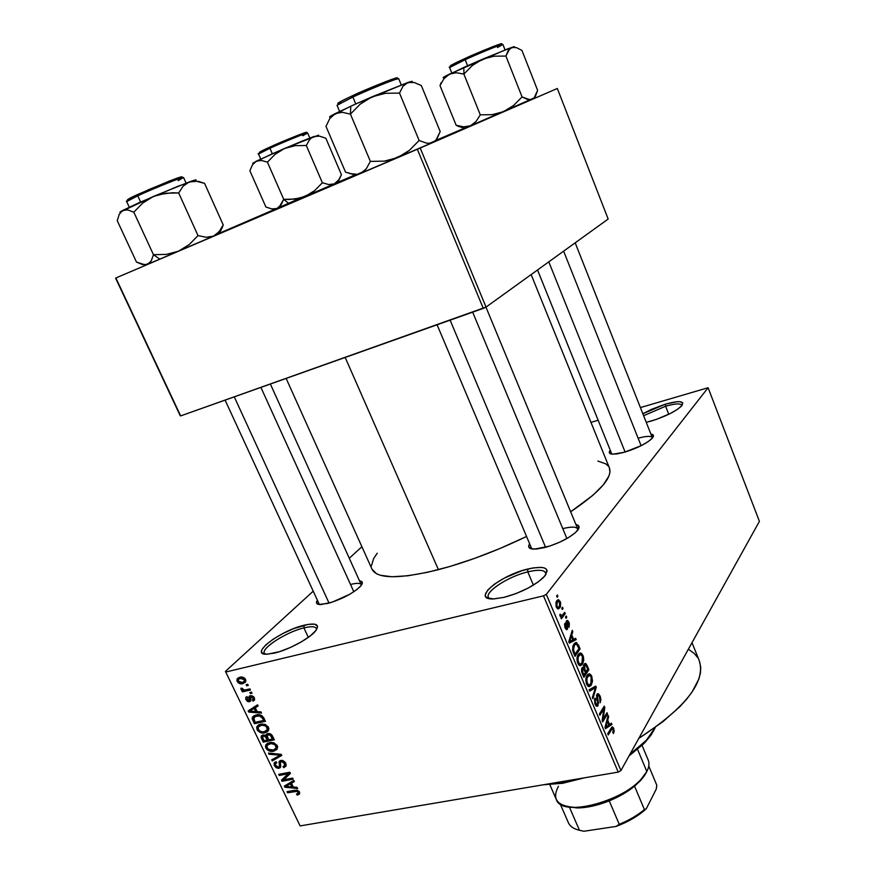 <?xml version="1.0" encoding="UTF-8"?>
<svg xmlns="http://www.w3.org/2000/svg" width="875" height="875" viewBox="0 0 875 875"><rect width="100%" height="100%" fill="white"/><g stroke="black" fill="none" stroke-linecap="round" stroke-linejoin="round"><path stroke-width="1.31" d="M316.575 629.617C316.477 626.5 312.255 625.931 303.909 627.9L304.041 625.242C316.488 622.53 320.239 624.531 315.306 631.28C309.192 638.717 288.422 649.884 274.575 653.078L266.525 654.227L262.095 653.012L261.461 651.58L261.909 649.677L265.891 644.777L273.372 639.056L283.194 633.369L293.934 628.534L308.394 624.345L314.869 624.203L317.581 626.303L316.05 630.361L310.406 635.797L301.47 641.791L290.609 647.369L279.584 651.656L267.433 654.205C247.712 655.539 279.65 630.788 304.041 625.242L303.909 627.9C310.953 626.205 315.109 626.38 316.378 628.425L316.575 629.617M545.825 574.689C546 570.019 539.995 569.078 527.789 571.878L527.723 569.034C545.486 565.337 550.802 568.105 543.67 577.303C534.188 585.977 520.986 592.659 504.066 597.352L493.959 598.916L487.386 598.019L485.734 596.684L485.264 594.836L487.834 589.914L494.605 584.019L504.514 578.014L522.014 570.675L533.017 567.908L541.592 567.383L544.534 568.006L546.416 569.209L547.148 570.948L545.027 575.783L538.398 581.787L528.237 588.044L516.141 593.523L504.066 597.352L493.292 598.938C470.75 599.845 499.592 575.487 527.723 569.034L527.789 571.878C537.841 569.494 543.812 569.789 545.672 572.775L545.825 574.689M681.898 405.617C681.144 403.178 675.708 403.375 665.612 406.23L665.459 404.141C679.777 400.291 685.092 400.958 681.417 406.142C675.325 411.622 665.306 416.577 651.372 421.017L646.264 422.341L656.108 419.497L670.173 413.569L677.567 409.281L681.975 405.519L682.752 402.85L679.853 401.669L677.163 401.702L665.459 404.141L665.612 406.23C674.975 403.561 680.367 403.211 681.8 405.169L681.898 405.617M577.905 529.987C577.631 526.695 572.589 526.247 562.778 528.642C571.277 526.52 576.264 526.619 577.752 528.938L577.905 529.987M575.925 524.53C579.862 525.372 580.103 527.669 576.669 531.431C569.33 538.147 558.644 543.528 544.633 547.586L536.266 549.073L530.655 548.658L528.642 546.416L529.638 543.769C527.461 547.192 528.981 548.986 534.22 549.15L549.478 546.164L559.486 542.281L568.608 537.523L575.389 532.656L578.802 528.445L578.364 525.536L575.925 524.53M361.364 585.255C361.003 583.012 357.383 582.761 350.514 584.478C356.617 582.936 360.183 582.98 361.222 584.631L361.364 585.255M359.505 580.825C362.852 581.252 363.245 583.023 360.686 586.119C353.172 593.316 342.256 599.08 327.928 603.433L318.773 604.45L316.52 602.864L317.395 600.228C315.503 603.105 316.63 604.559 320.775 604.592L332.084 602.208L349.858 594.223L356.956 589.52L361.309 585.342L362.272 582.302L359.505 580.825M652.4 438.036C651.711 435.761 646.953 435.827 638.127 438.233C646.297 435.98 651.022 435.772 652.302 437.609L652.4 438.036M650.891 434.044C653.909 434.503 654.248 436.012 651.93 438.561C646.166 443.767 636.989 448.339 624.4 452.255L616.82 453.939L611.527 454.081L609.295 452.692L610.247 450.22C608.366 452.637 609.186 453.961 612.719 454.202L624.4 452.255L641.506 445.517L648.32 441.525L652.477 437.938L653.363 435.312L650.891 434.044M668.763 414.269L665.612 406.23L668.763 414.269M533.411 585.113L527.789 571.878L533.411 585.113M308.317 637.361L303.909 627.9L308.317 637.361M566.891 538.53L472.653 312.145M641.112 445.714L563.62 251.158M353.828 591.762L260.903 387.395M286.147 378.427L372.137 569.483C377.53 579.053 399.623 579.119 438.419 569.669L345.188 357.448L438.419 569.669C466.802 562.166 496.18 551.097 526.553 536.473L500.008 548.483L474.6 558.381L450.023 566.453L427.438 572.316L407.827 575.783L392.011 576.756L380.505 575.302L376.469 573.716L372.006 569.188M225.433 671.388L313.228 591.183L225.433 671.388L300.114 825.913L618.231 772.111L543.495 595.842L225.936 671.989L543.495 595.842L546.317 594.344L708.094 387.723L759.413 521.369L620.922 770.558L546.317 594.344L708.094 387.723L640.413 407.575L708.094 387.723L759.413 521.369L620.922 770.558L546.317 594.344L543.495 595.842L618.231 772.111L620.922 770.558L618.231 772.111L300.114 825.913L225.433 671.388M349.278 558.25L361.9 546.711L349.278 558.25M560.295 601.672L558.359 599.681L555.975 602.153L556.095 606.528L558.195 608.978L560.427 606.889L560.623 602.623L558.622 599.725L556.719 600.764L556.27 606.988L557.966 608.934L559.814 607.928L560.295 601.672M564.692 612.358L561.816 615.858L560.514 614.217L559.803 614.589L560.273 616.394L561.455 616.722L560.842 617.553L561.389 618.844L565.239 613.637L564.692 612.358L561.816 615.858L560.514 614.217L559.803 614.589L560.12 616.098L561.455 616.722L560.842 617.553L561.389 618.844L565.239 613.637L564.692 612.358M569.013 622.344L567.689 620.528L566.267 621.261L566.661 628.173L564.736 623.733L564.845 627.233L566.902 629.65L567.82 627.823L567.022 622.223L567.766 621.972L568.433 623L569.111 627.156L569.362 623.339L567.503 620.452L566.475 620.922L566.431 628.195L564.911 623.35L565.086 627.845L566.497 629.65L567.405 629.234L567.109 622.081L568.433 623L569.111 627.156L569.013 622.344M578.528 645.181L576.023 642.513L574.361 643.486L572.917 645.991L572.622 650.322L574.973 656.359L580.103 648.911L576.527 642.567L573.891 644.077L572.688 650.595L574.973 656.359L580.103 648.911L578.528 645.181M587.234 665.809L586.064 663.797L584.795 663.523L583.57 665.602L583.614 667.756L582.498 667.472L581.569 668.948L581.645 671.902L583.844 677.348L588.886 669.725L585.506 663.458L584.128 664.169L583.614 667.756L581.973 667.964L582.17 673.389L583.844 677.348L588.886 669.725L587.234 665.809M595.766 686.044L589.116 689.806L589.684 691.141L595.481 687.63L592.353 697.462L592.911 698.775L596.28 687.269L595.766 686.044L589.116 689.806L589.684 691.141L595.481 687.63L592.353 697.462L592.911 698.775L596.28 687.269L595.766 686.044M607.009 712.72L603.148 719.075L604.8 707.47L604.231 706.136L599.364 714.033L599.9 715.291L603.805 708.936L602.142 720.595L602.711 721.93L607.534 713.967L607.009 712.72L603.148 719.075L604.8 707.47L604.231 706.136L599.364 714.033L599.9 715.291L603.805 708.936L602.142 720.595L602.711 721.93L607.534 713.967L607.009 712.72M614.206 730.888L613.375 727.683L611.833 727.136L607.698 733.731L608.223 734.978L612.336 728.481L613.298 729.739L612.795 732.43L613.528 733.305L614.206 730.888L613.331 731.052L614.206 730.888L612.566 726.928L607.698 733.731L608.223 734.978L612.227 728.536L613.145 729.258L613.375 733.567L614.206 730.888M611.406 723.144L609.525 724.445L607.709 720.147L608.683 716.691L608.136 715.389L605.008 727.366L605.566 728.678L611.953 724.445L611.406 723.144L609.525 724.445L607.709 720.147L608.683 716.691L608.136 715.389L605.008 727.366L605.566 728.678L611.953 724.445L611.406 723.144M600.064 695.997L598.478 693.788L596.684 695.013L597.811 703.041L597.089 704.758L595.394 702.472L595.591 699.267L595 698.108L594.541 699.234L594.956 703.85L596.225 706.005L597.384 706.289L598.511 703.325L597.362 695.953L598.205 695.209L599.452 696.795L600.173 702.778L600.884 699.869L600.414 696.916L600.064 695.997L599.156 696.183L600.064 695.997L598.292 693.711L597.002 694.345L596.641 698.108L597.811 703.194L596.783 704.758L595.689 703.292L595 698.108L595.12 704.255L596.761 706.333L597.997 705.677L597.538 695.581L598.259 695.22L599.452 696.795L600.173 702.778L600.064 695.997M592.506 681.111L591.259 675.292L589.477 673.848L587.639 674.669L585.823 680.334L587.858 686.077L589.203 686.656L590.866 685.628L592.506 681.111L591.697 681.275L592.506 681.111L591.762 676.298L589.728 673.903L587.147 675.325C585.659 677.228 585.484 680.17 586.622 684.163L588.733 686.591L591.325 684.994L592.506 681.111M583.745 660.341L583.417 656.698L581.908 653.734L580.344 652.991L578.834 653.8L577.533 655.944L576.975 659.389L577.522 662.594L579.009 665.164L580.377 665.777L582.072 664.792L583.745 660.341L582.914 660.516L583.745 660.341L583.002 655.528L580.902 653.078L578.32 654.434C576.811 656.294 576.625 659.225 577.763 663.217L579.939 665.711L582.531 664.169L583.745 660.341M575.63 638.291L573.617 639.373L571.747 634.944L572.83 631.663L572.272 630.317L568.783 641.747L569.352 643.092L576.188 639.625L575.63 638.291L573.617 639.373L571.747 634.944L572.83 631.663L572.272 630.317L568.783 641.747L569.352 643.092L576.188 639.625L575.63 638.291M566.245 616.033L565.491 617.05L566.038 618.341L566.781 617.312L566.245 616.033L565.491 617.05L566.038 618.341L566.781 617.312L566.245 616.033M562.516 607.206L561.761 608.213L562.308 609.503L563.062 608.486L562.516 607.206L561.761 608.213L562.308 609.503L563.062 608.486L562.516 607.206M557.386 595.022L556.62 596.017L557.167 597.308L557.933 596.312L557.386 595.022L556.62 596.017L557.167 597.308L557.933 596.312L557.386 595.022M246.116 684.677L247.712 684.305L248.259 685.453L246.663 685.814L246.116 684.677L246.663 685.814L248.259 685.453L247.712 684.305L246.116 684.677M245.7 689.839L249.9 688.877L250.447 690.014L242.364 691.873L241.817 690.736L243.108 690.441L241.194 689.686L240.931 688.231L242.244 688.286L243.469 689.927L245.7 689.839L243.95 690.003L242.244 688.286L240.931 688.231L241.019 689.413L243.108 690.441L241.817 690.736L242.364 691.873L250.447 690.014L249.9 688.877L245.7 689.839M249.867 692.497L251.464 692.136L252.011 693.273L250.414 693.645L249.867 692.497L250.414 693.645L252.011 693.273L251.464 692.136L249.867 692.497M250.392 695.636L253.63 696.719L254.537 699.956L253.061 701.148L252.372 700.044L253.214 698.152L251.147 696.719L250.523 697.32L250.644 700.995L249.277 701.816L247.505 701.455L245.766 699.212L245.908 697.298L247.023 696.577L247.712 697.681L247.111 699.431L248.981 700.612L248.959 696.795L250.392 695.636L249.058 696.522L249.233 700.361L247.111 699.431L247.712 697.681L247.023 696.577L245.787 697.506L245.984 699.727L249.517 701.772L250.677 700.93L251.147 696.719L253.137 697.977L253.258 699.355L252.372 700.044L253.061 701.148L254.527 699.978L254.33 697.791L250.392 695.636M257.141 711.648L260.936 711.9L261.505 713.092L248.752 712.086L248.172 710.905L257.545 704.823L258.114 706.016L255.259 707.733L257.141 711.648L255.259 707.733L258.114 706.016L257.545 704.823L248.172 710.905L248.752 712.086L261.505 713.092L260.936 711.9L257.141 711.648M268.461 727.267L268.68 730.122L266.831 732.113L262.938 733.009L260.203 732.517L257.348 730.22L256.648 727.552L257.764 725.473L260.673 724.139L265.202 724.402L268.461 727.267L265.202 724.402L260.673 724.139L256.933 726.556L257.053 729.684C259.306 732.648 261.942 733.677 264.972 732.78L268.253 730.866L268.461 727.267M277.309 745.73L277.102 749.306L273.809 751.177L267.958 750.334L266.186 748.584L265.475 746.452L265.934 744.691L267.717 743.17L271.152 742.394L274.061 742.875L277.309 745.73L274.061 742.875L269.533 742.58L265.77 744.997L265.902 748.048C268.144 751.002 270.78 752.052 273.809 751.177L277.102 749.306L277.309 745.73M299.523 792.094L299.469 794.095L297.183 795.113L296.516 794.041L298.331 792.881L297.194 791.35L287.58 792.772L287.055 791.667L297.227 790.223L299.523 792.094L294.591 790.278L287.055 791.667L287.58 792.772L296.778 791.252L298.189 792.28L298.255 793.144L296.516 794.041L297.183 795.113L299.567 793.964L299.523 792.094M293.3 787.019L297.095 787.358L297.653 788.517L284.911 787.227L284.353 786.067L293.792 780.456L294.35 781.616L291.473 783.202L293.3 787.019L291.473 783.202L294.35 781.616L293.792 780.456L284.353 786.067L284.911 787.227L297.653 788.517L297.095 787.358L293.3 787.019M283.741 779.767L292.655 778.083L293.18 779.188L282.056 781.298L281.488 780.117L288.159 773.752L279.245 775.458L278.72 774.353L289.844 772.22L290.412 773.413L283.741 779.767L290.412 773.413L289.844 772.22L278.72 774.353L279.245 775.458L288.159 773.752L281.488 780.117L282.056 781.298L293.18 779.188L292.655 778.083L283.741 779.767L287.667 775.447L283.741 779.767M280.809 760.43L282.887 760.594L284.845 761.928L286.016 764.05L285.906 766.227L283.708 767.681L283.03 766.598L284.528 765.516L284.473 763.689L283.095 761.895L281.564 761.502L280.383 762.3L280.744 766.533L279.945 767.856L278.337 768.327L276.062 767.659L274.236 765.352L274.159 763.033L276.095 761.709L276.773 762.792L275.406 763.875L275.767 765.614L277.069 766.948L278.742 767.069L279.508 766.139L279.059 761.808L280.809 760.43L279.158 761.556L279.42 766.577L278.447 767.145L275.669 765.406L275.472 763.7L276.773 762.792L276.095 761.709L274.148 763.066L274.389 765.702L278.95 768.261L280.591 767.091L280.416 762.202L281.367 761.534L284.353 763.416L284.517 765.537L283.03 766.598L283.708 767.681L285.972 766.117L285.709 763.263L280.809 760.43M268.472 753.069L281.269 754.337L281.794 755.431L272.256 760.944L271.709 759.795L280.262 755.212L269.03 754.239L268.472 753.069L269.03 754.239L280.262 755.212L271.709 759.795L272.256 760.944L281.794 755.431L281.269 754.337L268.472 753.069M267.739 733.611L271.534 734.672L274.323 739.834L263.211 742.131L261.089 737.406L261.844 735.427L263.9 734.945L265.748 735.722L266.317 734.278L267.739 733.611L265.748 735.722L262.839 735L261.209 736.192L263.211 742.131L274.323 739.834L272.65 736.356C271.48 734.114 269.839 733.206 267.739 733.611M256.189 714.962L259.394 714.788L261.953 715.652L265.453 721.328L254.341 723.723L252.153 718.528L253.903 715.794L256.189 714.962L252.394 717.292L252.175 718.747L254.341 723.723L265.453 721.328L263.867 718.014C261.767 715.006 259.208 713.989 256.189 714.962M239.739 677.261L242.823 677.206L244.639 678.213L245.82 680.258L245.317 682.347L241.412 683.812L238.295 682.828L237.005 681.012L237.027 679.131L239.739 677.261L237.114 678.945L237.18 681.406C238.798 683.594 240.702 684.337 242.878 683.616L245.602 681.909L245.536 679.448C243.884 677.228 241.948 676.495 239.739 677.261M598.15 420.23L590.975 422.384L598.15 420.23M557.32 88.473L608.169 219.045L486.041 307.092L420.208 148.028L557.32 88.473L417.331 149.264L115.883 277.977L180.644 415.909L483.273 308.383L417.331 149.264L420.208 148.028L486.041 307.092L608.169 219.045L557.32 88.473M180.239 415.778L115.588 278.097L417.331 149.264L483.273 308.383L486.041 307.092L180.644 415.909L115.883 277.977L180.239 415.778M219.384 233.242L273.82 209.727L219.384 233.242M464.417 128.177L435.761 140.427L464.417 128.177M355.02 174.934L338.002 182.208L355.02 174.934M570.653 511.777C599.987 492.002 612.894 477.345 609.361 467.808L609.941 472.205L608.945 475.956L603.345 484.837L592.944 495.25L570.653 511.777M642.852 413.744L651.569 409.314L665.459 404.141L642.852 413.744M597.855 461.037L605.927 463.925L608.388 466.167M371.383 565.863L373.691 558.447L377.223 553.219M638.805 738.391C685.956 707.427 706.081 681.472 699.202 660.537L700.744 667.122L700.481 672.766L698.928 678.88L691.917 692.256L686.481 699.398L679.788 706.748L662.878 721.733L638.805 738.391M688.363 649.206L694.181 653.406L697.55 657.409M265.147 654.15L264.392 653.308C260.936 648.233 286.552 631.914 303.909 627.9C285.195 632.188 258.081 650.344 265.147 654.15M489.639 598.697L488.414 597.362C484.925 591.544 508.572 576.395 527.789 571.878C506.527 576.822 481.261 594.333 489.639 598.697M643.628 415.712L665.612 406.23L643.628 415.712M299.633 792.334L297.183 795.113L299.633 792.334M299.042 791.328L298.189 792.28L299.042 791.328M297.598 790.322L296.778 791.252L297.598 790.322M296.319 790.114L295.214 791.372L296.319 790.114M288.859 791.339L287.58 792.772L288.859 791.339M287.788 784.033L284.911 787.227L287.788 784.033M293.836 780.555L291.473 783.202L293.836 780.555M291.823 786.888L285.742 786.352L290.128 782.633L287.733 785.302L290.347 783.814L292.873 781.003L290.347 783.814L291.823 786.888L292.742 785.859L291.823 786.888L290.347 783.814L285.742 786.352L291.823 786.888M286.344 776.891L282.056 781.298L285.983 776.967L285.611 776.18L286.344 776.891M289.494 772.286L288.159 773.752L289.494 772.286M280.591 773.992L279.245 775.458L280.591 773.992M290.216 773.008L287.667 775.447L290.216 773.008M286.18 764.991L283.708 767.681L286.18 764.991M285.25 762.453L284.353 763.416L285.25 762.453M282.373 760.452L281.367 761.534L282.373 760.452M280.766 766.292L278.95 768.261L280.766 766.292M275.395 764.619L274.389 765.702L275.395 764.619M280.667 765.22L279.42 766.577L280.667 765.22M280.383 763.536L279.322 764.684L280.383 763.536M281.061 760.386L278.972 762.639L281.061 760.386M275.023 758.002L272.256 760.944L275.023 758.002M281.094 754.327L280.262 755.212L281.094 754.327M279.158 754.13L278.272 755.081L279.158 754.13M269.992 753.222L269.03 754.239L269.992 753.222M277.714 747.053L273.809 751.177L277.714 747.053M266.93 746.977L265.902 748.048L266.93 746.977M273.284 750.061C270.966 750.805 268.931 750.039 267.192 747.786L267.094 745.522L269.839 742.525L267.75 744.702L271.305 742.383L270.036 743.706C272.311 743.017 274.302 743.783 276.008 746.003L276.916 745.052L276.008 746.003L276.095 748.267L273.284 750.061L276.227 747.928L274.827 744.559L270.791 743.586L267.236 745.27L267.006 747.327L268.395 749.262L273.284 750.061M264.698 740.589L263.211 742.131L264.698 740.589M262.544 737.625L261.538 738.653L262.544 737.625M267.805 733.6L265.748 735.722L267.805 733.6M267.28 740.064L263.966 740.742L262.555 736.75L264.534 735.077L263.561 736.083L265.595 736.805L268.778 733.512L265.595 736.805L266.262 737.953L267.236 736.947L266.262 737.953L267.28 740.064L268.231 739.069L267.28 740.064L265.136 736.378L263.364 736.127L262.467 737.034L263.966 740.742L267.28 740.064M272.475 738.981L268.57 739.791L267.148 735.514L269.402 733.578L268.286 734.737L270.637 735.459L271.469 734.606L270.637 735.459L271.338 736.597L272.267 735.634L271.338 736.597L272.475 738.981L273.438 737.986L272.475 738.981L270.091 735.011L267.52 735.055L267.127 736.63L268.57 739.791L272.475 738.981M268.887 728.777L264.972 732.78L268.887 728.777M268.877 728.656L268.319 728.755L268.877 728.656M258.081 728.634L257.053 729.684L258.081 728.634M264.447 731.653C262.128 732.419 260.094 731.664 258.344 729.4L258.256 727.081L261.1 724.052L258.902 726.283L262.5 723.931L261.177 725.266C263.452 724.566 265.442 725.32 267.159 727.552L268.078 726.6L267.159 727.552L267.225 729.87L264.447 731.653L267.378 729.488L265.978 726.097L261.931 725.134L258.387 726.862L258.158 728.941L259.547 730.877L262.062 731.839L264.447 731.653M255.927 722.138L254.341 723.723L255.927 722.138M253.816 719.578L252.831 720.562L253.816 719.578M255.905 715.028L252.175 718.747L255.905 715.028M263.605 720.486L255.095 722.312L253.761 717.828L258.092 714.722L256.714 716.1L259.645 715.958L260.575 715.028L259.645 715.958L262.631 718.452L263.583 717.489L262.631 718.452L263.605 720.486L264.578 719.502L263.605 720.486L261.822 717.128L259.875 716.002L255.631 716.406L253.597 718.375L255.095 722.312L263.605 720.486M249.703 711.156L248.752 712.086L249.703 711.156M257.753 705.272L255.259 707.733L257.753 705.272M255.653 711.561L249.572 711.156L255.423 706.191L251.541 710.019L254.144 708.4L257.622 704.977L254.144 708.4L255.653 711.561L256.627 710.587L255.653 711.561L254.144 708.4L249.572 711.156L255.653 711.561M254.658 699.595L253.061 701.148L254.658 699.595M253.969 697.156L253.137 697.977L253.969 697.156M252.175 695.723L251.147 696.719L252.175 695.723M250.808 700.503L249.517 701.772L250.808 700.503M246.914 698.83L245.984 699.727L246.914 698.83M250.698 698.797L249.298 700.153L250.698 698.797M250.523 697.408L249.134 698.753L250.523 697.408M251.628 692.475L250.414 693.645L251.628 692.475M244.322 690.014L242.364 691.873L244.322 690.014M242.211 688.286L241.019 689.413L242.211 688.286M247.877 684.666L246.663 685.814L247.877 684.666M245.875 680.783L242.878 683.616L245.875 680.783M238.142 680.498L237.18 681.406L238.142 680.498M242.32 682.467L238.339 681.166L238.317 679.634L241.795 677.042L240.362 678.388L244.366 679.689L245.219 678.891L244.398 681.209L242.32 682.467L244.081 681.647L244.3 679.547L242.452 678.3L238.995 678.913L238.153 680.608L239.695 682.38L242.32 682.467M610.608 728.831L612.227 728.536L610.608 728.831M610.094 729.695L611.516 729.433L610.094 729.695M612.675 728.58L613.725 728.383L612.675 728.58M608.639 725.058L611.953 724.445L608.639 725.058M607.753 716.866L608.683 716.691L607.753 716.866M606.856 720.3L607.709 720.147L606.856 720.3M608.65 724.609L609.525 724.445L608.65 724.609M608.792 724.97L605.041 727.223L605.752 727.092L606.441 724.73L605.653 724.883L606.441 724.73L607.327 721.492L606.495 721.656L607.327 721.492L608.792 724.97L605.752 727.092L607.327 721.492L608.792 724.97M606.091 714.241L607.534 713.967L606.091 714.241M602.328 709.22L603.805 708.936L602.328 709.22M603.225 707.777L604.8 707.47L603.225 707.777M602.339 719.228L603.148 719.075L602.339 719.228M596.509 695.789L597.538 695.581L596.509 695.789M597.198 700.328L597.931 700.186L597.198 700.328M596.236 706.027L597.997 705.677L596.236 706.027M594.486 699.486L595.591 699.267L594.486 699.486M594.825 703.467L595.689 703.292L594.825 703.467M592.113 688.111L596.28 687.269L592.113 688.111M591.577 688.417L595.481 687.63M590.308 689.139L594.475 688.297L590.308 689.139M587.552 685.759L591.325 684.994L587.552 685.759M588.328 674.089L589.477 673.848L588.328 674.089M590.833 676.495L591.762 676.298L590.833 676.495M590.8 683.714L588.766 685.07L587.202 683.244L586.348 683.419L587.202 683.244L586.753 678.88L585.878 679.066L586.753 678.88L587.672 676.616L586.37 676.878L589.619 675.402L591.183 677.195L590.8 683.714L589.652 684.95L588.427 684.917L586.731 681.559L587.147 677.622L589.258 675.347L590.756 676.364L591.62 678.65L590.8 683.714M587.289 670.064L588.886 669.725L587.289 670.064M581.886 668.117L583.614 667.756L581.886 668.117M585.419 672.897L583.012 675.358L583.898 675.183L582.969 672.962L582.072 673.148L582.969 672.962L582.597 669.112L581.492 669.353L583.8 669.255L585.419 672.897L583.898 675.183L582.312 671.114L582.597 669.112L583.8 669.255L585.419 672.897M587.77 669.353L585.113 672.186L586.009 672.011L584.948 669.506L584.041 669.692L584.948 669.506L584.664 665.427L583.559 665.667L586.02 665.448L587.77 669.353L586.009 672.011L584.369 667.811L584.664 665.427L586.02 665.448L587.77 669.353M578.812 664.956L582.531 664.169L578.812 664.956M579.414 653.297L580.694 653.023L579.414 653.297M582.072 655.725L583.002 655.528L582.072 655.725M582.006 662.889L579.961 664.191L578.364 662.331L577.5 662.506L578.364 662.331L577.916 657.967L577.019 658.164L577.916 657.967L578.845 655.736L577.511 656.02L580.803 654.566L582.411 656.403L582.006 662.889L580.836 664.081L579.589 664.027L577.883 660.625L578.309 656.72L580.464 654.522L581.733 655.222L582.859 657.869L582.006 662.889M578.441 649.272L580.103 648.911L578.441 649.272M578.977 648.495L575.028 654.205L574.142 654.402L575.028 654.205L574.077 651.93L573.191 652.127L574.077 651.93L573.398 649.961L572.589 650.136L573.398 649.961L574.427 645.367L573.027 645.673L575.903 644.077L573.562 644.58L576.45 644.055L578.977 648.495L575.028 654.205L573.311 649.163L574.427 645.367L575.903 644.077L577.008 644.427L578.977 648.495M570.577 640.872L576.188 639.625L570.577 640.872M571.791 631.892L572.83 631.663L571.791 631.892M570.795 635.152L571.747 634.944L570.795 635.152M572.742 639.57L573.617 639.373L572.742 639.57M572.83 639.8L568.794 641.725L569.57 641.55L570.347 639.308L569.461 639.505L570.347 639.308L571.331 636.234L570.402 636.442L571.331 636.234L572.83 639.8L569.57 641.55L571.331 636.234L572.83 639.8M565.983 622.333L567.109 622.081L565.983 622.333M566.005 623.087L566.902 622.88L566.005 623.087M566.322 624.652L567.23 624.444L566.322 624.652M566.202 629.508L567.405 629.234L566.202 629.508M564.484 624.783L565.523 624.542L564.484 624.783M564.845 627.211L565.611 627.036L564.845 627.211M565.709 617.564L566.781 617.312L565.709 617.564M563.423 614.064L565.239 613.637L563.423 614.064M559.923 615.453L560.842 615.245L559.923 615.453M561.991 608.737L563.062 608.486L561.991 608.737M557.266 608.53L559.814 607.928L557.266 608.53M559.267 606.637L557.878 607.414L556.073 606.473L556.839 606.288L557.309 602.011L555.92 602.339L558.698 601.245L559.727 602.372L559.267 606.637L557.659 607.327L556.5 604.909L556.872 602.722L558.403 601.212L560.066 603.739L559.267 606.637M556.85 596.575L557.933 596.312L556.85 596.575M645.837 773.314L641.342 779.691L634.55 786.188C627.473 791.941 619.03 796.83 609.23 800.866L598.205 804.683L587.464 807.078L577.686 807.931L566.606 806.466L576.92 807.931C586.666 807.92 597.428 805.569 609.23 800.866C619.03 796.83 627.473 791.941 634.55 786.188L640.413 780.719L646.658 771.794M549.861 784.689L556.281 799.411C562.078 819.842 635.152 797.705 646.822 771.488L641.189 779.166C627.725 794.227 595.645 807.975 575.269 807.417C557.2 806.247 551.589 799.203 558.458 786.297M646.822 771.488L637.569 749.427L646.822 771.488C649.108 767.08 649.556 763.252 648.189 760.025L642.075 745.413M569.428 807.198L570.139 807.089L569.428 807.198L579.469 830.277L569.428 807.198M656.808 785.247L648.769 766.052L656.808 785.247L656.283 789.053L646.286 808.741L644.416 809.572L634.55 786.188L644.416 809.572C637.405 815.38 629.016 820.302 619.259 824.305L616.055 826.438L583.888 831.25L579.469 830.277C573.683 828.931 569.997 826.405 568.389 822.708L568.477 822.916C570.139 826.503 573.803 828.964 579.469 830.277L583.888 831.25L579.25 830.233L583.888 831.25L616.055 826.438C628.228 821.92 638.302 816.014 646.286 808.741L632.745 818.628L624.641 822.883L616.055 826.438L619.259 824.305C629.016 820.302 637.405 815.38 644.416 809.572L646.286 808.741L656.283 789.053L656.753 785.138M609.23 800.866L619.259 824.305L609.23 800.866M561.411 782.677L546.798 784.186L561.411 782.677L561.028 781.78L561.411 782.677L577.511 778.991L561.411 782.677L562.723 783.278L561.411 782.677M543.605 784.733L562.723 783.278L543.605 784.733M629.989 754.25C642.928 744.997 651.372 736.05 655.298 727.42L646.33 740.294L629.989 754.25M653.789 730.395L650.748 735.514L644.044 743.466L629.059 755.923L645.509 741.945L653.789 730.395M584.577 777.798L562.723 783.278L584.577 777.798M329.077 603.127L234.27 396.856L329.077 603.127M220.566 231.098L223.213 224.897L219.144 231.722L213.478 236.141L206.216 237.278L198.012 235.594L189.23 244.552L178.511 251.191L166.305 254.406L153.464 254.691L151.266 260.816L147.613 264.381L159.852 259.164L153.464 254.691L151.266 260.816L149.658 262.981L145.217 264.884L136.478 262.062L117.261 220.741L119.175 214.408L122.631 210.481L127.684 209.912L133.82 212.177L142.636 203.131L153.442 196.438L165.747 193.211L178.675 192.959L183.094 186.178L189.055 182.022L196.448 181.289L204.553 183.334L198.198 181.311M129.281 207.2L126.678 201.578L137.747 195.814L137.922 194.381L137.747 195.814L126.678 201.578C125.65 201.447 126.82 200.736 130.167 199.434M137.845 194.414C127.881 198.909 125.595 200.452 130.977 199.03M140.613 202.037L137.747 195.814L140.613 202.037M222.042 228.233L223.213 224.897L204.553 183.334L223.213 224.897L220.741 229.523L216.541 234.303L213.478 236.141L145.02 265.442M198.012 235.594L178.675 192.959L198.012 235.594L189.23 244.552L178.511 251.191L166.305 254.406L153.464 254.691L133.82 212.177L153.464 254.691L159.852 259.164L213.478 236.141L206.216 237.278L198.012 235.594M196.011 179.856L177.975 186.277L138.961 202.77L122.631 210.481L119.175 214.408L117.261 220.741L136.478 262.062L142.505 264.567L147.613 264.381L145.053 264.884M146.814 264.655L145.742 265.169M216.541 234.741L218.345 233.975M219.253 233.592L213.478 236.141L219.253 233.592M194.523 181.103L195.661 180.425M120.52 212.242C119.284 212.472 119.984 211.881 122.631 210.481L127.684 209.912L133.82 212.177L142.636 203.131L153.442 196.438L119.93 212.242M186.102 183.116L183.564 177.505C184.406 176.094 155.17 187.753 137.747 195.814C144.397 192.456 183.542 176.137 183.564 177.505L178.095 180.633M130.244 199.27L127.477 199.675L133.963 196.23M147.656 190.039L176.663 178.281L181.158 176.859L181.902 176.805L180.25 178.008M178.741 178.806C185.084 175.536 181.923 176.291 169.247 181.081L137.922 194.381M130.32 198.439L130.977 198.702M172.2 192.784L178.675 192.959L183.094 186.178L189.055 182.022L153.442 196.438L159.447 194.392L172.2 192.784M195.573 180.48C197.312 179.309 195.136 179.823 189.055 182.022L196.448 181.289L204.553 183.334M337.969 182.295L334.261 183.903L337.969 182.295L341.425 174.672L338.494 180.359L334.261 183.903L328.705 184.559L322.372 182.766L314.683 190.575L305.342 196.339L294.787 199.117L283.719 199.336L280.995 205.002L277.003 208.447L288.75 203.448L283.719 199.336L279.18 207.069L277.003 208.447L271.808 208.939L265.902 207.036L249.889 170.756L252.394 164.948L256.233 161.219L261.395 160.442L267.422 162.148L275.144 154.273L284.539 148.455L295.17 145.666L306.305 145.491L309.477 139.847L311.522 137.823L313.917 136.511L319.561 136.15L325.839 138.217L341.425 174.672L325.839 138.217L319.561 136.15L313.917 136.511L301.481 141.367L271.742 154.033L252.733 163.177M303.352 134.159C318.369 126.777 279.147 142.548 270.014 147.055L269.927 148.269C276.27 145.206 307.475 132.092 307.661 133.022C308.317 131.972 285.261 141.28 269.927 148.269L272.333 153.77L269.927 148.269L258.53 154.022L269.927 148.269L270.014 147.055C260.105 151.495 257.567 153.027 262.369 151.681M338.942 179.714L334.261 183.903L305.342 196.339L334.261 183.903L328.705 184.559L322.372 182.766L306.305 145.491L322.372 182.766L314.683 190.575L310.253 193.769L273.241 210.033L277.003 208.447L272.038 208.972L265.902 207.036L249.889 170.756L252.394 164.948L256.233 161.219L261.395 160.442L267.422 162.148L283.719 199.336L267.422 162.148L275.144 154.273L284.539 148.455L256.233 161.219L253.137 163.308M336.044 183.083L337.433 182.492M317.461 135.92L318.259 135.417M318.511 135.155L284.539 148.455L295.17 145.666L306.305 145.491L309.477 139.847L311.522 137.823L318.106 135.537M260.728 152.25L259.602 152.141L266.328 148.75M274.214 145.173L305.988 132.398M305.55 132.978L304.008 133.82M309.827 138.053L307.661 133.022L302.772 135.734M289.264 199.489L283.719 199.336L288.75 203.448L305.342 196.339L300.18 198.1L289.264 199.489M450.122 320.163L545.606 547.323L450.122 320.163M365.881 100.056L372.127 96.786L350.755 106.214L350.427 114.133L360.227 104.147L372.127 96.786L385.536 93.286L399.525 93.1L419.125 140.492L409.358 150.369L397.556 157.653L384.267 161.142L370.377 161.383L350.427 114.133L360.227 104.147L365.881 100.056M394.253 79.833C409.741 71.619 363.792 90.07 352.942 95.539L352.877 97.037C361.255 92.947 398.289 77.361 398.716 78.739C399.448 77.263 372.236 88.102 352.877 97.037L355.786 103.95L335.18 113.63L342.278 112.295L350.427 114.133L370.377 161.383L366.264 168.82L363.65 171.555L357.164 174.333L353.456 174.311L345.527 172.145L325.981 126.35L329.722 118.683L335.18 113.63L329.558 117.009M330.553 116.998C328.355 117.458 329.886 116.342 335.18 113.63L342.278 112.295L350.427 114.133L350.755 106.214L332.194 115.741L329.722 118.683L325.981 126.35L345.527 172.145L353.117 174.431M435.411 141.345C437.052 140.623 437.052 140.602 435.444 141.28L432.545 142.592L435.411 141.345L440.191 131.578L421.312 85.509L440.191 131.578L437.139 138.436L435.061 140.941L429.592 143.303L426.333 143.084L419.125 140.492L399.525 93.1L402.916 86.319L407.805 82.513L414.17 82.491L421.312 85.509L414.17 82.491L407.805 82.513L355.775 103.95L352.877 97.037L337.028 105.295L352.877 97.037L352.942 95.539M435.892 140.088L432.545 142.592L429.592 143.303L426.333 143.084L419.125 140.492L409.358 150.369L403.747 154.405L391.059 159.873L384.267 161.142L370.377 161.383L366.264 168.82L360.577 173.447L432.545 142.592L355.95 175.339C354.189 176.116 354.211 176.116 356.016 175.361L360.577 173.447L357.164 174.333L349.541 173.523M329.919 117.108L330.969 116.9M411.644 82.075L411.644 82.075C413.164 81.003 411.884 81.145 407.805 82.513L372.127 96.786L385.536 93.286L399.525 93.1L402.916 86.319L405.158 83.967L412.169 81.375M358.367 93.078L386.28 81.375M390.414 79.822L395.795 78.072M396.856 77.919L395.555 79.1M339.227 103.327L337.794 103.327L338.778 102.594L348.086 97.803M352.877 95.561C344.684 99.269 331.822 105.711 340.9 102.823M548.789 261.844L625.111 452.058L548.789 261.844M477.203 61.994L482.552 59.194L463.87 67.397L463.881 74.069L472.347 65.505L482.552 59.194L494.003 56.197L505.914 56.066L522.069 96.928L513.625 105.416L503.497 111.672L492.133 114.658L480.288 114.833L463.881 74.069L472.347 65.505L477.203 61.994M498.137 45.795C513.472 38.052 475.497 53.408 465.15 58.439L465.15 59.708C472.752 56.12 502.458 43.531 502.895 44.45L497.547 47.491M505.05 49.908L502.895 44.45C503.475 43.367 481.852 52.106 465.15 59.708L467.578 65.734L465.15 59.708L449.608 67.55L465.15 59.708L465.15 58.439M533.98 98.547L532.197 99.323L533.98 98.547L535.533 96.02L537.622 90.344L521.97 50.477L537.622 90.344L534.045 98.044L470.378 125.825L463.575 126.864L456.148 125.256L440.005 85.586L443.986 78.728L449.444 74.113L456.258 72.723L463.881 74.069L480.288 114.833L476.011 121.538L470.378 125.825L463.761 128.603L470.378 125.825L463.575 126.864L456.148 125.256L461.945 127.542M534.286 97.792L529.998 99.783L522.069 96.928L513.625 105.416L503.497 111.672L492.133 114.658L480.288 114.833L476.011 121.538L470.378 125.825L532.197 99.323L527.548 99.455L522.069 96.928L505.914 56.066L508.233 50.466L511.755 47.425L506.975 49.164L449.444 74.113L443.986 78.728L440.005 85.586L441.186 82.545L440.005 85.586L456.148 125.256L459.113 126.656M514.522 46.769L511.755 47.425L516.513 47.644L521.97 50.477L516.513 47.644M465.281 127.925L466.911 127.225M443.691 77.678C441.995 78.028 443.909 76.836 449.444 74.113L456.258 72.723L463.881 74.069L463.87 67.397L443.177 77.525M443.647 77.689L444.773 77.383M469.973 56.273L493.587 46.342M496.88 45.106L500.839 43.805L499.538 45.052M452.616 65.428L450.253 66.019L451.752 64.914L460.764 60.462M465.117 58.461C457.144 62.005 443.866 68.534 453.895 64.991M514.139 47.141C515.069 46.484 514.281 46.572 511.755 47.425L482.552 59.194L494.003 56.197L505.914 56.066L509.819 48.552L514.019 47.141M588.416 674.034L588.984 675.402M531.147 274.575L609.361 467.808M692.005 642.655L699.202 660.537M319.386 604.538L225.094 400.116M611.822 454.125L537.523 269.97M531.825 548.953L437.084 324.789M298.255 793.144L299.392 791.842M284.517 765.537L285.983 763.941M280.875 761.709L282.089 760.397M274.148 763.066L275.045 762.114M276.03 763.109L276.598 762.497M279.158 761.556L279.912 760.747M265.77 744.997L267.323 743.378M276.095 748.267L277.637 746.637M261.209 736.192L262.15 735.23M265.902 734.825L266.744 733.972M263.025 736.269L264.25 735.011M267.695 734.945L269.062 733.534M256.933 726.556L258.595 724.872M267.225 729.87L268.811 728.252M252.394 717.292L253.925 715.783M254.855 716.745L256.758 714.853M253.258 699.355L254.494 698.152M250.895 696.806L252.055 695.691M245.787 697.506L246.498 696.828M249.233 700.361L250.72 698.917M249.058 696.522L249.747 695.855M237.114 678.945L238.416 677.72M239.214 678.792L241.062 677.053M244.398 681.209L245.744 679.941M612.566 726.928L611.953 727.048M597.767 695.319L596.542 695.559M596.783 704.758L595.481 705.009M598.292 693.711L597.384 693.897M589.728 673.903L588.098 674.242M588.766 685.07L587.267 685.377M588.558 675.62L586.753 675.992M583.089 667.428L582.302 667.592M585.506 663.458L584.598 663.644M582.848 668.828L581.536 669.102M584.97 665.088L583.614 665.372M580.902 653.078L579.217 653.439M579.961 664.191L578.452 664.508M579.698 654.806L577.872 655.2M576.527 642.567L574.984 642.906M567.219 621.961L565.994 622.234M566.431 628.195L565.359 628.447M567.503 620.452L566.748 620.616M558.622 599.725L557.473 599.998M557.878 607.414L556.62 607.709M557.867 601.442L556.084 601.858M576.92 807.931L575.269 807.417M641.189 779.166L640.413 780.719M560.142 803.797L568.477 822.916M544.808 784.525L545.573 784.777M646.33 740.294L645.509 741.945M270.364 384.027L361.244 584.686M219.242 233.647L220.741 229.523M260.739 159.042L258.53 154.022C257.37 153.912 258.683 153.147 262.467 151.725M273.908 209.759L272.038 208.972M577.784 529.014L485.953 307.125M398.705 78.717L395.412 79.45M401.253 84.886L398.716 78.739M339.62 111.42L337.028 105.295L339.872 103.37M356.016 175.361L353.631 174.333M575.181 242.823L652.444 437.981M451.806 72.975L449.608 67.55C448.481 67.441 449.772 66.664 453.491 65.231M464.603 128.264L460.436 126.438"/></g></svg>
